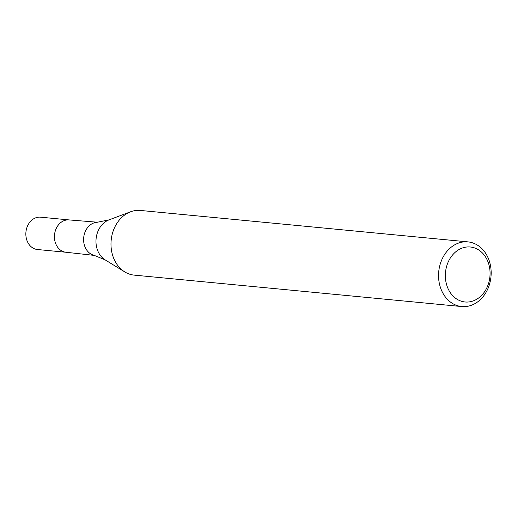 <?xml version="1.0" encoding="UTF-8"?>
<svg xmlns="http://www.w3.org/2000/svg" width="517" height="517" viewBox="0 0 517 517"><rect width="100%" height="100%" fill="white"/><g stroke="black" fill="none" stroke-linecap="round" stroke-linejoin="round"><path stroke-width="0.78" d="M109.003 219.887A21.598 17.449 -84.5 0 0 95.981 240.631A21.598 17.449 -84.5 0 0 105.164 259.883L93.92 255.256A16.68 13.481 -84.5 0 1 83.612 239.035A16.68 13.481 -84.5 0 1 97.086 222.284L109.003 219.887L130.4 211.854M94.592 255.43L65.872 252.244A16.24 13.125 -84.5 0 1 54.434 236.198A16.24 13.125 -84.5 0 1 68.974 219.912L97.778 222.245M124.81 271.936A32.487 26.251 -84.5 0 1 111 242.99A32.487 26.251 -84.5 0 1 140.404 210.445L467.956 241.878A32.487 26.251 -84.5 0 1 491.15 274.01A32.487 26.251 -84.5 0 1 461.752 306.555A32.487 26.251 -84.5 0 1 438.558 274.424A32.487 26.251 -84.5 0 1 467.956 241.878M461.752 306.555L134.194 275.122A32.487 26.251 -84.5 0 1 111 242.99M490.064 274.314A27.614 22.315 -84.5 0 1 466.941 302.064A27.614 22.315 -84.5 0 1 445.357 274.669A27.614 22.315 -84.5 0 1 468.48 246.919A27.614 22.315 -84.5 0 1 490.064 274.314M66.002 252.257A16.247 13.125 -84.5 0 1 54.434 236.198A16.247 13.125 -84.5 0 1 69.104 219.919L40.552 217.179A16.247 13.125 -84.5 0 0 25.85 233.451A16.247 13.125 -84.5 0 0 37.45 249.517L66.002 252.257M105.164 259.883L124.649 271.839"/></g></svg>
